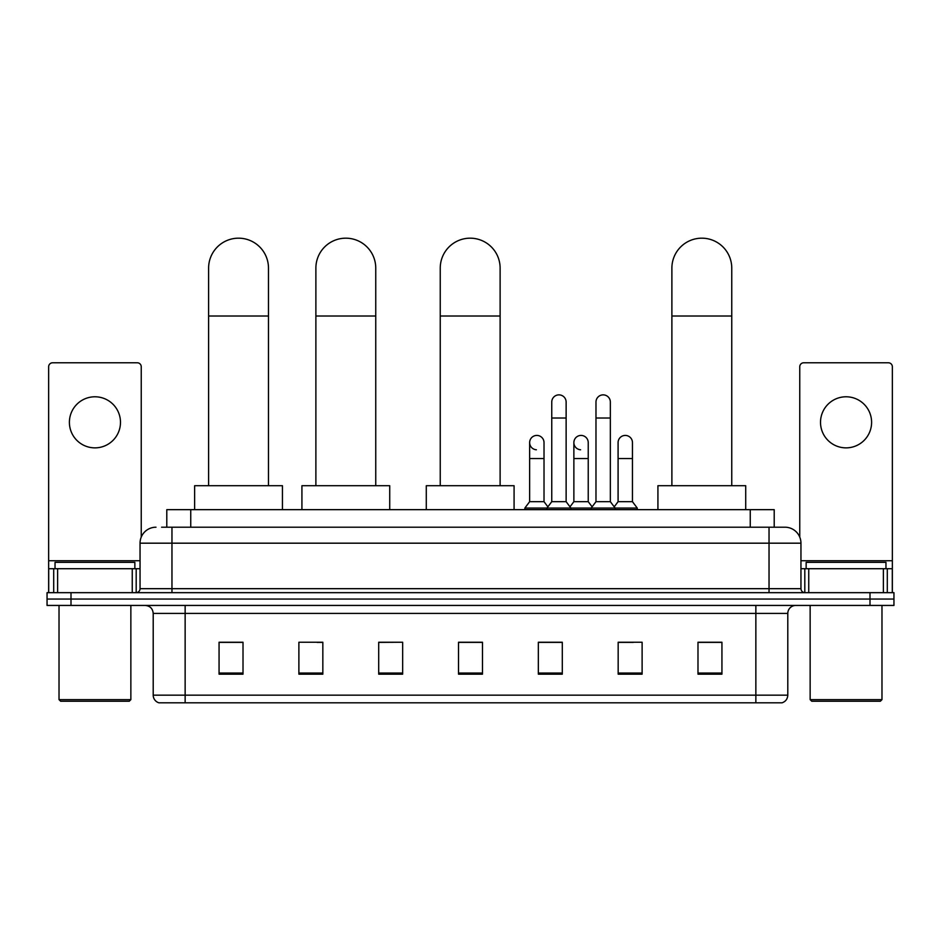 <?xml version="1.0" encoding="UTF-8"?>
<svg xmlns="http://www.w3.org/2000/svg" width="941" height="941" viewBox="0 0 941 941"><rect width="100%" height="100%" fill="white"/><g stroke="black" fill="none" stroke-linecap="round" stroke-linejoin="round"><path stroke-width="1.41" d="M166.792 527.207L166.792 509.657L774.208 509.657L774.208 527.207M161.958 527.207L784.994 527.207A15.962 15.962 0 0 1 800.956 543.18L800.956 588.678C801.167 591.077 802.508 592.407 804.955 592.665M161.593 527.207L171.968 527.207L171.968 543.18L140.044 543.18L140.044 588.678A3.987 3.987 0 0 1 136.045 592.665M156.006 527.207A15.962 15.962 0 0 0 140.044 543.18M70.998 592.665L47.05 592.665L47.05 599.052L70.998 599.052L47.05 599.052L47.05 605.439L70.998 605.439L70.998 599.052L870.002 599.052L70.998 599.052L70.998 592.665L870.002 592.665L870.002 599.052L893.95 599.052L870.002 599.052L870.002 605.439L70.998 605.439M870.002 605.439L893.95 605.439L893.95 592.665L870.002 592.665M800.956 543.18L769.032 543.18L769.032 527.207L784.994 527.207M787.793 695.152C787.57 698.987 785.653 701.539 782.042 702.821L755.858 702.821L755.858 695.152L787.793 695.152L787.793 613.414A7.987 7.987 0 0 1 795.768 605.439M755.858 702.821L158.958 702.821A7.987 7.987 0 0 1 153.207 695.152L153.207 613.414C152.736 608.568 150.078 605.91 145.232 605.439M721.935 674.168L721.935 642.232L697.987 642.232L697.987 674.168L721.935 674.168M642.115 674.168L642.115 642.232L618.166 642.232L618.166 674.168L642.115 674.168M562.295 674.168L562.295 642.232L538.346 642.232L538.346 674.168L562.295 674.168M243.013 674.168L243.013 642.232L219.065 642.232L219.065 674.168L243.013 674.168M322.834 674.168L322.834 642.232L298.885 642.232L298.885 674.168L322.834 674.168M402.654 674.168L402.654 642.232L378.705 642.232L378.705 674.168L402.654 674.168M482.474 674.168L482.474 642.232L458.526 642.232L458.526 674.168L482.474 674.168M618.166 642.397L633.258 642.397M402.654 642.232L378.705 642.397L402.654 642.232M317.082 642.397L322.834 642.397M550.956 642.397L544.815 642.397M482.474 642.397L458.526 642.397M243.013 642.397L219.065 642.397M562.295 642.397L538.346 642.397M721.935 642.397L697.987 642.397M94.947 396.784A25.548 25.548 0 0 0 69.399 422.333A25.548 25.548 0 0 0 94.947 447.869A25.548 25.548 0 0 0 120.483 422.333A25.548 25.548 0 0 0 94.947 396.784M132.258 592.665L132.258 568.717L57.624 568.717L57.624 592.665M141.244 537.111L141.244 366.778A3.987 3.987 0 0 0 137.245 362.779L52.637 362.779A3.987 3.987 0 0 0 48.65 366.778L48.65 568.717L57.624 568.717M132.258 568.717L140.044 568.717M48.65 592.665L48.65 568.717M129.27 701.221L60.624 701.221L59.024 699.622L130.858 699.622L129.27 701.221M59.024 605.439L59.024 699.622M130.858 605.439L130.858 699.622M134.857 568.717L134.857 562.33L55.037 562.33L55.037 568.717M208.608 485.709L208.608 268.114A29.936 29.936 0 0 1 238.544 238.179A29.936 29.936 0 0 1 268.479 268.114A29.936 29.936 0 0 0 238.544 238.179M268.479 485.709L268.479 268.114M282.441 509.657L282.441 485.709L194.634 485.709L194.634 509.657M315.882 485.709L315.882 268.114A29.936 29.936 0 0 1 345.817 238.179A29.936 29.936 0 0 1 375.753 268.114A29.936 29.936 0 0 0 345.817 238.179M375.753 485.709L375.753 268.114M389.727 509.657L389.727 485.709L301.92 485.709L301.92 509.657M440.247 485.709L440.247 268.114A29.936 29.936 0 0 1 470.182 238.179A29.936 29.936 0 0 1 500.118 268.114A29.936 29.936 0 0 0 470.182 238.179M500.118 485.709L500.118 268.114M514.08 509.657L514.08 485.709L426.285 485.709L426.285 509.657M671.886 485.709L671.886 268.114A29.936 29.936 0 0 1 701.821 238.179A29.936 29.936 0 0 1 731.757 268.114A29.936 29.936 0 0 0 701.821 238.179M731.757 485.709L731.757 268.114M745.719 509.657L745.719 485.709L657.924 485.709L657.924 509.657M551.755 418.016L566.129 418.016L566.129 501.671L551.755 501.671L551.755 402.054A7.187 7.187 0 0 1 559.389 394.879A7.187 7.187 0 0 1 566.129 402.054A7.187 7.187 0 0 0 559.389 394.879M551.755 501.671L546.968 508.058L546.968 509.657M566.129 501.671L570.916 508.058L524.855 508.058L524.855 509.657M595.982 501.671L595.982 418.016L610.344 418.016L610.344 501.671L595.982 501.671L591.195 508.058L570.916 508.058L570.916 509.657M595.982 418.016L595.982 402.054A7.187 7.187 0 0 1 603.616 394.879A7.187 7.187 0 0 1 610.344 402.054A7.187 7.187 0 0 0 603.616 394.879M610.344 501.671L615.132 508.058L591.195 508.058L591.195 509.657M632.458 501.671L632.458 458.561L618.084 458.561L618.084 501.671L632.458 501.671L637.245 508.058L615.132 508.058L615.132 509.657M536.382 449.774A7.187 7.187 0 0 1 529.642 442.599A7.187 7.187 0 0 1 537.287 435.436A7.187 7.187 0 0 1 544.016 442.599L544.016 458.561L529.642 458.561L529.642 442.599M544.016 458.561L544.016 501.671L529.642 501.671L529.642 458.561M529.642 501.671L524.855 508.058M544.016 501.671L547.885 506.834M580.597 449.774A7.187 7.187 0 0 1 573.869 442.599A7.187 7.187 0 0 1 581.503 435.436A7.187 7.187 0 0 1 588.231 442.599L588.231 458.561L573.869 458.561L573.869 442.599M588.231 458.561L588.231 501.671L573.869 501.671L573.869 458.561M573.869 501.671L569.999 506.834M588.231 501.671L592.112 506.834M618.084 458.561L618.084 442.599A7.187 7.187 0 0 1 625.73 435.436A7.187 7.187 0 0 1 632.458 442.599L632.458 458.561M618.084 501.671L614.214 506.834M637.245 508.058L637.245 509.657M846.053 396.784A25.548 25.548 0 0 0 820.517 422.333A25.548 25.548 0 0 0 846.053 447.869A25.548 25.548 0 0 0 871.601 422.333A25.548 25.548 0 0 0 846.053 396.784M883.376 592.665L883.376 568.717L808.742 568.717L808.742 592.665M892.35 592.665L892.35 568.717L892.35 592.665M883.376 568.717L892.35 568.717L892.35 366.778A3.987 3.987 0 0 0 888.363 362.779L803.755 362.779A3.987 3.987 0 0 0 799.756 366.778L799.756 537.111M800.956 568.717L808.742 568.717M880.376 701.221L811.73 701.221L810.142 699.622L881.976 699.622L880.376 701.221M810.142 605.439L810.142 699.622M881.976 605.439L881.976 699.622M885.963 568.717L885.963 562.33L806.143 562.33L806.143 568.717M190.741 527.207L190.741 509.657M750.259 527.207L750.259 509.657M171.968 592.665L171.968 588.678L800.956 588.678M140.044 588.678L171.968 588.678L171.968 543.18L769.032 543.18L769.032 592.665M755.858 605.439L755.858 613.414L153.207 613.414M787.793 613.414L755.858 613.414L755.858 695.152L185.142 695.152L185.142 702.821M153.207 695.152L185.142 695.152L185.142 605.439M482.474 673.05L458.526 673.05M402.654 673.05L378.705 673.05M322.834 673.05L298.885 673.05M243.013 673.05L219.065 673.05M562.295 673.05L538.346 673.05M642.115 673.05L618.166 673.05M721.935 673.05L697.987 673.05M140.044 560.742L48.65 560.742M136.186 568.717L136.186 592.665M48.709 568.717L48.709 592.665M53.696 592.665L53.696 568.717M208.608 316.011L268.479 316.011M315.882 316.011L375.753 316.011M440.247 316.011L500.118 316.011M671.886 316.011L731.757 316.011M892.35 560.742L800.956 560.742M892.291 592.665L892.291 568.717M887.304 568.717L887.304 592.665M804.814 592.665L804.814 568.717M566.129 418.016L566.129 402.054M610.344 418.016L610.344 402.054"/></g></svg>
